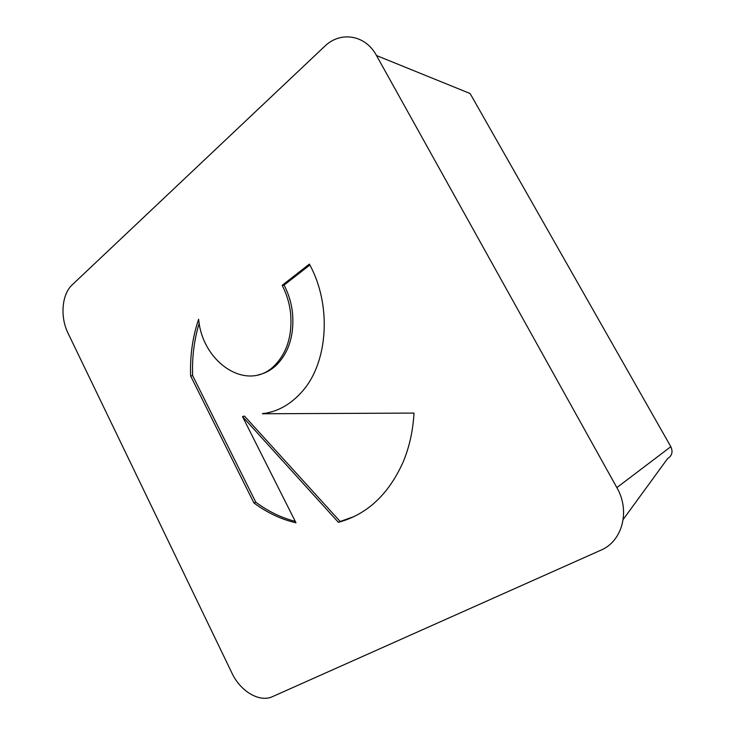 <?xml version="1.0" encoding="UTF-8"?>
<svg xmlns="http://www.w3.org/2000/svg" width="735" height="735" viewBox="0 0 735 735"><rect width="100%" height="100%" fill="white"/><g stroke="black" fill="none" stroke-linecap="round" stroke-linejoin="round"><path stroke-width="1.1" d="M190.659 376.035C189.896 356.043 192.552 337.117 198.625 319.256C202.511 363.43 248.173 393.014 274.927 365.148C287.201 352.359 292.429 335.031 290.601 313.174C289.461 303.233 286.641 293.963 282.148 285.364L309.389 264.085C331.944 304.823 328.141 362.135 302.544 391.066C291.124 404.25 277.729 411.82 262.367 413.768L414.016 413.088C412.996 430.71 409.404 446.963 403.23 461.828C388.696 494.37 367.077 514.537 338.394 522.328L242.513 416.589L295.985 522.805C281.064 519.342 267.044 512.708 253.897 502.915L190.659 376.035L192.643 375.594L255.78 502.17C268.128 511.367 281.294 517.771 295.277 521.391M309.867 264.986L284.077 285.097C288.57 293.678 291.382 302.93 292.512 312.844C294.331 334.645 289.112 351.936 276.838 364.707C271.38 369.99 265.234 373.362 258.398 374.822M282.148 285.364L284.077 285.097M199.213 323.235C194.132 339.846 191.945 357.302 192.643 375.594M253.897 502.915L255.78 502.17M242.513 416.589L244.433 416.047L340.176 521.492L353.893 516.622M338.394 522.328L340.176 521.492M265.996 413.208L272.419 411.618M262.367 413.768L264.278 413.208M231.929 673.049C240.418 691.341 259.547 702.798 272.547 696.615L600.743 550.249C622.343 541.383 630.529 511.073 616.858 487.608L376.504 55.538C365.368 34.618 340.241 30.852 324.493 46.507L72.168 284.877C61.768 294.294 59.967 317.061 68.052 333.231L231.929 673.049M623.197 519.461L667.61 458.576C672.056 455.792 673.131 451.832 670.825 446.687L470.097 93.51L376.504 55.538M616.858 487.608L670.825 446.687M276.838 364.707L274.927 365.148"/></g></svg>
